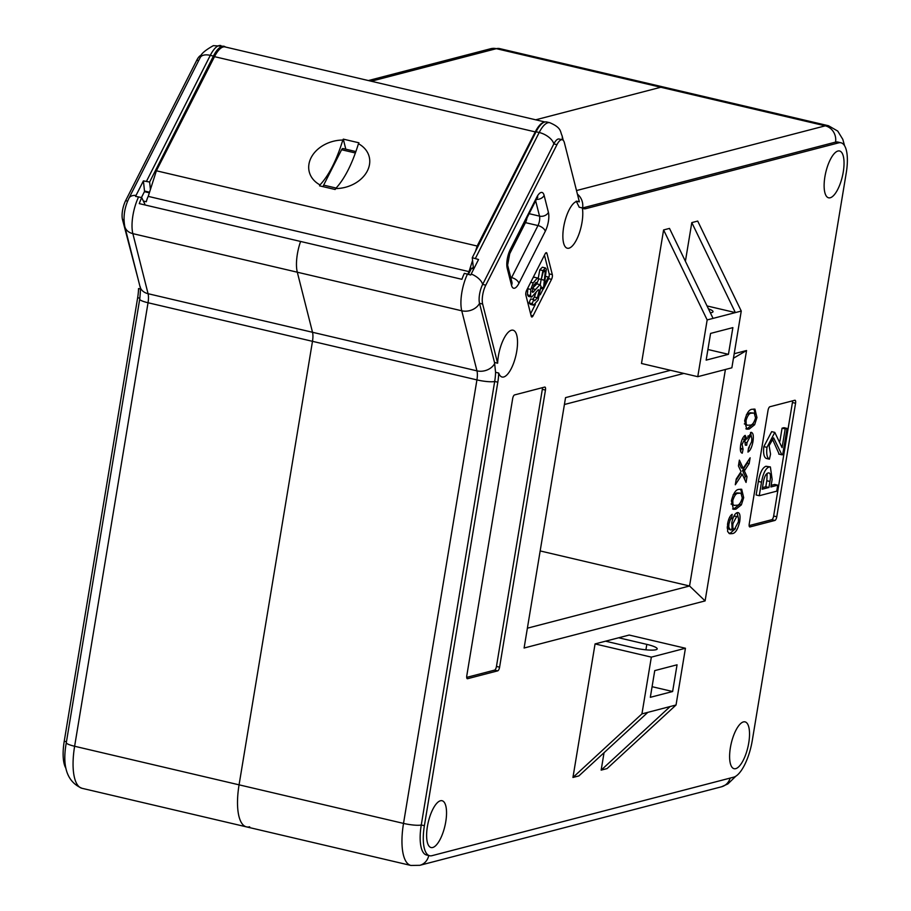 <?xml version="1.0" encoding="UTF-8"?>
<svg xmlns="http://www.w3.org/2000/svg" width="911" height="911" viewBox="0 0 911 911"><rect width="100%" height="100%" fill="white"/><g stroke="black" fill="none" stroke-linecap="round" stroke-linejoin="round"><path stroke-width="1.37" d="M138.039 278.846L122.495 219.562A13.745 4.874 -76.8 0 1 125.627 200.671L196.81 60.16A13.745 4.874 -76.8 0 1 201.172 55.286A13.745 4.874 -76.8 0 1 201.513 55.218M225.495 47.042A27.478 9.759 103.2 0 0 223.992 46.279L213.345 45.652C204.611 50.56 200.226 54.546 200.181 57.621L128.998 198.131C124.42 207.617 123.031 217.103 124.807 226.6A13.745 10.602 -14.2 0 0 132.858 233.637L148.072 293.706A13.745 4.874 -76.8 0 1 148.037 302.748A13.745 2.357 9.4 0 1 139.725 299.138L66.309 742.647A13.745 2.357 -170.6 0 0 74.622 746.257L403.516 823.407L476.931 379.898L148.037 302.748L74.622 746.257A48.089 17.081 103.2 0 0 82.001 788.3L246.448 826.869A48.089 17.081 -76.8 0 1 239.069 784.827L312.484 341.318A13.745 4.874 103.2 0 0 312.519 332.276L297.305 272.207L132.858 233.637A27.478 9.759 -76.8 0 1 138.586 196.924L141.717 197.653A27.478 9.759 103.2 0 0 139.269 203.62L300.596 241.461A27.478 9.759 103.2 0 0 297.305 272.207L312.519 332.276A13.745 4.874 -76.8 0 1 312.484 341.318L239.069 784.827A48.089 17.081 103.2 0 0 246.448 826.869A48.089 17.081 103.2 0 0 249.694 826.789M138.586 196.924L135.557 196.4A27.045 9.6 -76.8 0 1 136.046 195.398L143.403 180.89L149.62 182.029L213.425 56.083L210.293 55.355L146.489 181.289M141.717 197.653L144.86 204.121A10.306 3.655 103.2 0 0 144.758 204.907M223.992 46.279A27.478 9.759 103.2 0 0 213.425 56.083M150.429 189.477L149.62 182.029M576.504 190.558L825.252 125.832A48.089 17.081 -76.8 0 1 828.498 125.741L664.051 87.171A48.089 17.081 103.2 0 0 660.805 87.251L535.702 119.808L660.805 87.251A48.089 17.081 -76.8 0 1 664.051 87.171L499.604 48.59A48.089 17.081 103.2 0 0 496.358 48.67L371.255 81.227M65.911 768.269A34.356 12.196 -76.8 0 1 64.237 741.224L137.652 297.715A27.478 9.759 103.2 0 0 138.54 288.548L140.362 288.981M145.43 191.242A10.306 3.655 103.2 0 0 145.418 191.242A10.306 3.655 103.2 0 0 145.236 191.276A10.306 3.655 103.2 0 0 144.428 191.674L149.358 192.836M143.403 180.89L144.507 191.025L149.563 192.21M474.073 268.335L473.401 268.176L472.262 257.711L536.067 131.776A27.478 9.759 -76.8 0 1 544.778 122.017A27.478 9.759 -76.8 0 1 546.634 121.972L549.766 122.7A27.478 9.759 103.2 0 0 547.91 122.746A27.478 9.759 103.2 0 0 539.187 132.505A13.745 7.254 -153.1 0 1 553.842 143.915L482.659 284.426A13.745 4.874 103.2 0 0 479.528 303.317L494.514 362.464L495.573 372.303A27.478 9.759 103.2 0 1 494.684 381.47L421.269 824.979A34.356 12.196 103.2 0 0 426.542 855.008L429.662 855.736A34.356 12.196 103.2 0 0 431.985 855.68L733.662 777.174A34.356 12.196 103.2 0 0 752.304 740.37L846.262 172.817A34.356 12.196 103.2 0 0 840.99 142.788A34.356 12.196 103.2 0 0 838.678 142.845L585.727 208.676A27.478 9.759 -76.8 0 1 583.871 208.721A27.478 9.759 -76.8 0 1 582.334 207.947L579.214 207.218L576.242 201.137M604.039 752.714L601.158 770.125L607.056 768.588L676.042 705L685.436 648.245L629.171 635.047L618.671 637.78L646.81 644.373A17.172 2.949 -170.6 0 1 657.195 648.894A17.172 2.949 -170.6 0 1 655.886 649.748A17.172 2.949 -170.6 0 1 633.692 647.789L605.553 641.185L595.065 643.918L572.951 777.459L641.936 713.882L651.342 657.127L595.065 643.918M546.179 252.689A3.439 1.218 103.2 0 0 545.097 253.907L526.638 290.336A3.439 1.218 103.2 0 0 525.852 295.062L531.227 316.254A3.439 1.218 103.2 0 0 531.762 316.994A3.439 1.218 103.2 0 0 533.083 315.775L551.531 279.347A3.439 1.218 103.2 0 0 552.317 274.621L546.953 253.429A3.439 1.218 103.2 0 0 546.418 252.689A3.439 1.218 103.2 0 0 546.179 252.689M735.701 768.656A24.05 8.541 103.2 0 0 748.352 745.061A24.05 8.541 103.2 0 0 745.061 721.876A24.05 8.541 103.2 0 0 743.433 721.911A24.05 8.541 103.2 0 0 730.781 745.505A24.05 8.541 103.2 0 0 734.072 768.69A24.05 8.541 103.2 0 0 735.701 768.656M830.206 197.767A24.05 8.541 103.2 0 0 842.869 174.172A24.05 8.541 103.2 0 0 839.566 150.987A24.05 8.541 103.2 0 0 837.949 151.021A24.05 8.541 103.2 0 0 825.298 174.616A24.05 8.541 103.2 0 0 828.589 197.801A24.05 8.541 103.2 0 0 830.206 197.767M432.702 847.503A24.05 8.541 103.2 0 0 445.365 823.92A24.05 8.541 103.2 0 0 442.063 800.723A24.05 8.541 103.2 0 0 440.446 800.769A24.05 8.541 103.2 0 0 427.794 824.353A24.05 8.541 103.2 0 0 431.085 847.549A24.05 8.541 103.2 0 0 432.702 847.503M577.153 201.354L579.373 201.878A24.05 8.541 103.2 0 0 578.314 201.411A24.05 8.541 103.2 0 0 576.686 201.445A24.05 8.541 103.2 0 0 564.034 225.04A24.05 8.541 103.2 0 0 567.325 248.225A24.05 8.541 103.2 0 0 568.954 248.191A24.05 8.541 103.2 0 0 579.51 232.521A24.05 8.541 103.2 0 0 582.334 207.947M497.816 382.199A27.478 9.759 -76.8 0 0 498.693 373.032A24.05 8.541 103.2 0 0 502.075 377.017A24.05 8.541 103.2 0 0 503.703 376.983A24.05 8.541 103.2 0 0 516.355 353.388A24.05 8.541 103.2 0 0 513.064 330.203A24.05 8.541 103.2 0 0 511.435 330.237A24.05 8.541 103.2 0 0 497.634 363.204L482.659 304.046L479.528 303.317A13.745 10.602 -14.2 0 1 461.752 310.788L476.965 370.857A13.745 4.874 -76.8 0 1 476.931 379.898A13.745 2.357 9.4 0 0 494.684 381.47L497.816 382.199L424.389 825.708A34.356 12.196 103.2 0 0 429.662 855.736M579.373 201.878L564.387 142.72A13.745 4.874 103.2 0 0 562.258 139.747L559.126 139.019A13.745 4.874 103.2 0 0 558.204 139.041A13.745 4.874 103.2 0 0 553.842 143.915L556.974 144.644L485.779 285.166A13.745 4.874 103.2 0 0 482.659 304.046M472.262 257.711L478.548 259.51L471.203 274.017A27.045 9.6 103.2 0 0 470.714 275.02L464.359 273.346A27.478 9.759 -76.8 0 0 461.911 279.313L300.596 241.461A27.478 9.759 -76.8 0 0 297.305 272.207L461.752 310.788A27.478 9.759 103.2 0 1 467.48 274.074M526.968 217.98A6.867 2.437 -76.8 0 1 525.465 222.637L508.224 256.651M707.038 305.948L735.359 312.587L691.802 222.603L697.701 221.066L741.258 311.061L731.863 367.805L697.769 376.687L641.492 363.489L663.595 229.948L707.164 319.932L697.769 376.687M728.447 354.322L706.15 360.13L710.58 333.415L732.877 327.618L728.447 354.322L707.915 349.505M708.428 308.829A17.172 2.949 -170.6 0 1 713.017 311.699A17.172 2.949 -170.6 0 1 710.352 312.792M741.258 311.061L707.164 319.932M663.595 229.948L669.494 228.41L713.062 318.394M676.042 705L647.846 712.345L578.861 775.921L572.951 777.459M650.329 697.314L672.625 691.517L677.055 664.802L654.747 670.61L650.329 697.314M652.094 686.7L672.625 691.517M647.846 712.345L641.936 713.882M685.402 261.252L691.802 222.603M618.671 637.78L605.553 641.185M743.683 497.679L741.372 504.876L735.906 509.169L733.469 509.317L731.396 500.879C733.378 493.147 735.963 489.309 739.185 489.389L741.679 489.253L743.683 497.679L742.374 497.372M562.258 139.747A13.745 4.874 103.2 0 0 556.974 144.644M734.198 353.73L746.553 350.519L705.103 600.907L524.098 648.017L565.549 397.629L670.542 370.299M466.796 675.7A3.439 1.218 103.2 0 0 467.32 678.706A3.439 1.218 103.2 0 0 467.559 678.706L497.725 670.849A3.439 1.218 103.2 0 0 499.592 667.171L545.461 390.067A3.439 1.218 103.2 0 0 544.937 387.073A3.439 1.218 103.2 0 0 544.698 387.073L514.533 394.93A3.439 1.218 103.2 0 0 512.665 398.608L466.796 675.7M749.229 523.927A3.439 1.218 103.2 0 0 749.753 526.934A3.439 1.218 103.2 0 0 749.981 526.934L774.908 520.443A3.439 1.218 103.2 0 0 776.776 516.765L795.565 403.254A3.439 1.218 103.2 0 0 795.041 400.248A3.439 1.218 103.2 0 0 794.802 400.259L769.886 406.739A3.439 1.218 103.2 0 0 768.019 410.417L749.229 523.927M756.95 417.557L754.638 424.754L749.172 429.047L746.735 429.195L744.663 420.757C746.633 413.025 749.229 409.187 752.44 409.267L754.946 409.13L756.95 417.557L755.64 417.249M750.846 432.395C753.124 432.418 753.83 435.481 752.964 441.596C751.928 447.164 750.254 450.66 747.954 452.084L748.455 448.166L751.586 441.812C752.11 438.043 751.643 436.221 750.174 436.358L746.963 442.735L746.701 445.251L745.369 445.206L744.583 439.33L742.078 444.477L743.08 449.191L742.271 453.188C740.472 452.721 739.926 449.977 740.654 444.967C741.588 439.774 743.103 436.574 745.187 435.39L746.895 438.977L751.552 432.372M748.307 435.925L750.675 436.346L747.794 436.153M743.399 439.056L742.294 439.102M740.324 448.053L743.08 449.191M744.367 470.93L747.009 476.647L746.052 482.443L742.237 474.175L735.302 484.777L736.259 478.981L741.064 471.636L738.422 465.92L739.379 460.123L743.194 468.379L750.14 457.777L749.172 463.574L744.367 470.93L742.499 470.486L745.141 476.214L747.009 476.647M737.238 512.62C739.686 512.255 740.541 515.148 739.766 521.297C737.921 529.291 735.382 533.402 732.148 533.63L729.779 533.744L727.627 531.591L727.559 524.041C728.493 518.906 730.03 515.672 732.148 514.316L731.647 518.234L730.167 519.987L728.925 523.927L728.72 527.207L730.451 529.929L732.148 529.849L731.795 522.755C733.036 516.856 734.847 513.474 737.238 512.62L738.104 512.586M779.156 454.099L772.095 438.385M766.288 458.449C763.93 457.242 763.111 453.302 763.839 446.618L771.674 431.655L774.794 432.383L782.093 447.654L785.202 428.91L782.071 428.17L783.915 427.692L787.047 428.421L782.686 454.726L781.866 454.805L773.621 437.861L769.112 445.616L770.547 454.156L769.419 459.178L766.288 458.449M779.918 441.22L782.071 428.17M759.262 495.721L756.13 494.98L758.373 481.441C759.945 472.672 762.484 467.616 765.98 466.261L770.387 466.944L772.141 479.402L770.888 486.964L777.743 485.176L776.753 491.166L759.262 495.721L761.505 482.181C763.076 473.413 765.616 468.345 769.1 466.99L770.387 466.944M771.162 485.347L774.623 484.447L777.743 485.176M749.127 525.601L771.776 519.714A3.439 1.218 103.2 0 0 773.644 516.036L792.433 402.525A3.439 1.218 103.2 0 0 792.536 400.851M527.378 628.191L689.559 585.989L725.407 369.49M540.166 550.939L689.559 585.989L705.103 600.907M683.865 373.419L564.41 404.507M840.99 142.788L837.869 142.059A34.356 12.196 103.2 0 0 835.546 142.116L582.596 207.947A13.745 12.629 -104.6 0 0 577.426 194.18M582.391 207.993A27.478 9.759 103.2 0 0 582.596 207.947L585.727 208.676M494.514 362.464L497.634 363.204M498.693 373.032L495.573 372.303M746.553 350.519L733.446 358.251M548.616 278.151A3.439 1.218 103.2 0 0 549.185 273.892L544.448 255.182M530.589 313.771L535.361 304.354M540.2 294.8L543.172 288.946M540.246 284.767L541.145 279.404M538.15 278.698L539.802 269.827L542.352 267.23L545.484 267.959L546.338 269.212L544.402 284.79L548.331 277.024L545.86 276.443M537.467 297.76L539.221 290.21L538.299 289.721L531.637 297.111L530.544 295.563L530.806 289.436L533.22 282.9L537.433 277.957L538.652 279.37L536.989 283.241L536.306 282.467L533.948 285.029L532.206 291.782L532.684 292.363L533.573 291.771L539.95 284.619L540.997 286.248L538.082 300.129L533.584 305.162L530.464 304.422L529.006 302.885L530.68 298.922L533.8 299.651L534.723 300.721L537.467 297.76L534.336 297.02L535.941 292.75M532.81 299.412L534.336 297.02M531.637 297.111L528.505 296.382L527.423 294.822L527.879 287.887M532.981 277.832L534.301 277.229L537.433 277.957M532.662 288.024L536.818 283.89L539.95 284.619M466.705 677.374L494.593 670.12A3.439 1.218 103.2 0 0 496.461 666.442L542.33 389.339A3.439 1.218 103.2 0 0 542.432 387.665M768.11 472.98C765.752 473.72 764.113 477.136 763.19 483.229L762.188 489.218L768.941 487.465L769.943 481.475C771.048 475.326 770.433 472.502 768.11 472.98L769.18 472.923M761.505 482.181L758.373 481.441M769.1 466.99L765.98 466.261M769.943 481.475L766.811 480.746L767.153 473.378M762.461 487.601L765.821 486.736L766.811 480.746M768.941 487.465L765.821 486.736M785.202 428.91L787.047 428.421M769.419 459.178C767.062 457.982 766.242 454.031 766.971 447.358L774.794 432.383M533.584 305.162L532.138 303.614L529.006 302.885M533.573 291.771L532.138 291.44M536.989 283.241L535.361 282.854M533.22 282.9L530.714 282.308M530.806 289.436L527.685 288.696M530.544 295.563L527.423 294.822M538.299 289.721L539.221 290.21L538.048 289.937M532.138 303.614L533.8 299.651M548.331 277.024L548.718 278.55L543.423 289.003L545.313 271.171L543.241 271.922L541.271 279.426L542.933 270.567L539.802 269.827M542.933 270.567L545.484 267.959M541.271 279.426L538.321 278.743M544.778 270.396L545.313 271.171L543.924 270.84M543.252 287.682L541.168 287.193M543.423 289.003L541.225 288.491M753.34 423.171L752.759 424.321L754.638 424.754M752.759 424.321L747.293 428.614L749.172 429.047M747.293 428.614L745.87 428.842M753.864 409.039L755.401 414.106M744.321 423.866L747.441 425.266L749.821 425.095C752.042 425.448 753.944 423.057 755.549 417.921L754.206 413.036L751.791 413.218C749.559 412.865 747.646 415.268 746.052 420.438L746.2 424.321L747.441 425.266M754.206 413.036L749.912 412.785L746.405 414.687M744.333 423.888L746.2 424.321M744.777 420.13L746.052 420.438M749.912 412.785L751.791 413.218M751.666 441.288L752.964 441.596M749.32 447.392L748.307 449.374M746.052 438.772L745.585 440.104M745.722 442.45L746.963 442.735M745.426 444.955L746.701 445.251M740.791 444.181L742.078 444.477M741.11 448.736L742.932 449.157M741.201 448.747L740.654 451.435M744.56 435.697L745.016 438.533L746.895 438.977M750.516 432.52L751.484 437.155M745.141 476.214L744.617 479.334M736.031 480.359L740.358 473.743L742.237 474.175M738.946 462.799L741.315 467.947L743.194 468.379M747.532 461.763L747.305 463.13L749.172 463.574M747.305 463.13L742.499 470.486M740.074 503.305L739.493 504.443L741.372 504.876M739.493 504.443L734.027 508.737L735.906 509.169M734.027 508.737L732.603 508.964M740.597 489.161L742.146 494.229M732.945 504.443L731.066 504.011L734.175 505.389L736.555 505.218C738.775 505.571 740.677 503.191 742.283 498.044L740.95 493.158L738.525 493.341C736.293 492.999 734.38 495.402 732.786 500.56L732.945 504.443L734.175 505.389M740.95 493.158L736.646 492.908L733.139 494.81M731.51 500.253L732.786 500.56M736.646 492.908L738.525 493.341M729.905 516.776L729.768 517.79L731.647 518.234M729.768 517.79L729.096 518.405M728.641 519.623L730.167 519.987M727.638 523.631L728.925 523.927M727.217 526.854L728.72 527.207M727.172 528.05L730.451 529.929M737.079 512.665L738.24 517.494M738.457 520.978L739.766 521.297M735.45 528.631L730.269 533.186L732.148 533.63M730.269 533.186L728.959 533.402M734.756 516.116L737.295 516.526L734.756 516.116L733.526 516.913M731.738 528.676L734.46 529.245L738.32 521.957C738.81 517.983 738.252 516.184 736.635 516.56L733.013 523.495C732.467 527.423 732.956 529.348 734.46 529.245M731.727 523.187L733.013 523.495M685.436 648.245L651.342 657.127M601.158 770.125L670.143 706.537M323.086 186.664A3.439 1.218 -76.8 0 1 323.656 185.127L341.591 149.746A3.439 1.218 -76.8 0 1 342.912 148.516L355.916 151.568M473.777 268.939L471.442 268.392A10.306 3.655 -76.8 0 1 472.262 267.993A10.306 3.655 -76.8 0 1 472.946 267.982L473.39 268.085M471.442 268.392L468.436 274.313M544.436 122.12A27.478 9.759 103.2 0 0 535.258 131.901L214.495 56.653L156.396 170.79L148.22 196.377A10.306 3.655 103.2 0 0 146.307 201.741L143.369 201.058M475.451 251.413L477.17 246.038L535.258 131.901M467.901 274.177A10.306 3.655 103.2 0 1 468.994 271.626L472.558 260.466M544.949 121.972L225.017 46.928A27.478 9.759 103.2 0 0 214.495 56.653M335.624 188.577A30.917 23.788 -14 0 0 367.361 170.915A30.917 23.788 -14 0 0 358.456 143.722L358.923 142.799L343.299 139.132L342.832 140.055A30.917 23.788 -14 0 0 311.095 157.717A30.917 23.788 -14 0 0 320 184.91L319.533 185.833L335.157 189.499L335.624 188.577C344.574 178.966 352.193 164.014 358.456 143.722M477.17 246.038L156.396 170.79M468.994 271.626L148.22 196.377M141.421 197.585L144.428 191.674M342.832 140.055C336.546 160.37 328.939 175.322 320 184.91M345.804 149.199L343.299 139.132M220.861 45.55A27.478 9.759 103.2 0 0 219.016 45.596A27.478 9.759 103.2 0 0 210.293 55.355A13.745 7.254 26.9 0 0 200.181 57.621M128.998 198.131A13.745 7.254 26.9 0 1 136.046 195.398M139.725 299.138C140.59 290.723 140.681 286.566 140.021 286.669A13.745 10.602 -14.2 0 0 148.072 293.706L476.965 370.857A13.745 10.602 -14.2 0 0 494.468 363.899M838.678 142.845L835.546 142.116A13.745 12.629 -104.6 0 0 825.252 125.832L496.358 48.67A13.745 12.629 -104.6 0 0 490.687 48.727L499.604 48.59M196.81 60.16L198.678 60.593M64.237 741.224L66.457 741.748M137.652 297.715L139.873 298.227M122.495 219.562L123.976 219.904M125.627 200.671L127.631 201.137M544.129 195.432L548.422 212.388A13.745 4.874 -76.8 0 1 545.29 231.269L518.928 283.31A13.745 4.874 -76.8 0 1 511.504 285.245L507.211 268.289A13.745 4.874 -76.8 0 1 510.342 249.398L536.704 197.357A13.745 4.874 -76.8 0 1 541.066 192.483A13.745 4.874 -76.8 0 1 544.129 195.432A6.867 5.295 165.8 0 1 536.408 199.35M475.383 258.439L539.187 132.505L536.067 131.776M471.203 274.017A13.745 7.254 26.9 0 1 482.659 284.426L485.779 285.166M510.729 277.399L511.606 277.604L537.968 225.564A6.867 2.437 103.2 0 0 539.528 216.123L535.657 200.83M511.025 278.595A6.867 2.437 103.2 0 0 511.606 277.604A6.867 3.633 -153.1 0 1 518.928 283.31M525.465 222.637L537.968 225.564A6.867 3.633 -153.1 0 1 545.29 231.269M529.143 213.686L539.528 216.123A6.867 5.295 165.8 0 0 548.422 212.388M246.448 826.869L410.895 865.45A48.089 17.081 -76.8 0 1 403.516 823.407A13.745 2.357 9.4 0 0 421.269 824.979L424.389 825.708M735.883 776.161L727.889 783.915L721.489 786.797A13.745 12.629 -104.6 0 0 730.167 778.085M721.489 786.797L419.812 865.313A13.745 12.629 -104.6 0 0 428.751 855.52M562.098 139.713A13.745 10.602 -14.2 0 0 562.076 135.682L563.26 140.362M545.609 253.11L546.953 253.429M549.185 273.892L552.317 274.621M548.661 278.664L551.531 279.347M530.976 315.274L533.083 315.775M542.33 389.339L545.461 390.067M496.461 666.442L499.592 667.171M494.593 670.12L497.725 670.849M792.433 402.525L795.565 403.254M773.644 516.036L776.776 516.765M771.776 519.714L774.908 520.443M766.971 447.358L763.839 446.618M535.349 289.368L532.468 288.685M544.266 280.201L541.134 279.461M536.545 197.664L537.832 197.061L536.579 198.997A6.867 3.633 -153.1 0 0 536.704 197.357M536.579 198.997L510.217 251.037A6.867 3.633 -153.1 0 0 510.342 249.398M510.217 251.037L507.621 265.135A6.867 5.295 165.8 0 1 507.211 268.289M507.621 265.135L511.914 282.091A6.867 5.295 165.8 0 1 511.504 285.245M743.251 469.324L745.13 469.757M646.81 644.373L645.91 649.816M355.415 152.991L341.591 149.746M323.656 185.127L336.136 188.053M66.309 742.647C61.925 766.755 67.163 781.968 82.001 788.3M124.807 226.6L140.021 286.669M490.687 48.727L368.386 80.555M419.812 865.313L410.895 865.45M844.588 145.771L842.823 139.372L837.721 131.07L828.498 125.741M562.076 135.682C559.969 131.526 561.871 127.893 549.766 122.7M778.734 454.077L781.866 454.805"/></g></svg>
